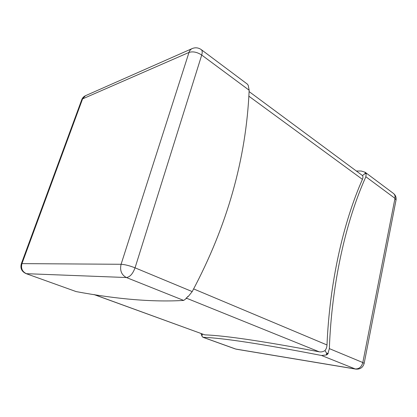 <?xml version="1.0" encoding="UTF-8"?>
<svg xmlns="http://www.w3.org/2000/svg" width="417" height="417" viewBox="0 0 417 417"><rect width="100%" height="100%" fill="white"/><g stroke="black" fill="none" stroke-linecap="round" stroke-linejoin="round"><path stroke-width="0.63" d="M356.53 171.017L361.237 171.017L365.12 172.242L366.444 173.686L366.199 173.503L365.865 176.756C345.813 221.307 331.724 283.357 329.347 348.622L327.934 353.449L328.221 353.569L326.647 354.935L321.507 355.477C263.111 344.166 223.627 338.098 203.043 337.275L201.797 335.966L202.584 334.095M365.918 172.977L364.99 173.665L366.199 173.503M201.864 335.727L201.02 333.527M249.09 91.573L362.467 175.552C363.103 176.521 363.087 177.793 362.42 179.367C343.217 222.798 329.68 282.267 326.996 344.963C326.876 347.21 326.198 349.076 324.963 350.567C323.149 351.755 321.226 352.167 319.203 351.807C263.44 341.268 225.31 335.617 204.804 334.851L93.987 294.558M365.516 172.539L364.99 173.665L362.467 175.552M364.99 173.665L365.271 172.357M247.437 84.239L248.219 85.308L249.163 90.234C246.192 158.882 227.208 226.004 192.206 291.592L188.197 296.576L187.765 296.404L187.134 297.441L186.055 298.176L186.488 298.348L183.699 300.422C153.362 302.247 117.516 299.302 76.149 291.592L26.052 273.62L76.149 291.592M249.163 90.234L201.719 55.054C202.511 52.365 202.365 50.556 201.275 49.633L247.448 84.192M186.649 297.79L186.488 298.348M187.686 296.539L188.197 296.576M327.329 354.262L326.693 353.267L326.36 354.82M328.221 353.569L326.693 353.267L324.963 350.567M326.647 354.935L326.693 353.267L327.934 353.449M201.677 335.383L202.136 334.736L201.348 334.616M202.136 334.736L201.62 334.715M365.12 172.242L393.445 193.436C394.831 194.557 395.342 196.188 394.982 198.341L365.865 176.756M203.043 337.275L235.756 349.055L355.201 368.941L321.507 355.477M329.347 348.622L362.821 362.545L394.982 198.341L396.03 200.071L364.156 363.405L362.821 362.545C361.555 366.981 359.016 369.113 355.201 368.941L355.784 369.102C360.158 369.446 362.946 367.544 364.156 363.405M235.756 349.055L236.33 349.201L235.756 349.055M193.655 288.929L326.996 344.963M362.42 179.367L248.813 96.155M319.203 351.807L186.524 298.212M94.289 294.605L204.804 334.851M201.275 49.633C198.419 47.637 195.391 47.277 192.206 48.56C190.694 49.253 189.626 50.54 189 52.422L82.587 98.886L21.96 263.617L121.092 264.279L189 52.422C192.915 51.218 197.152 52.099 201.719 55.054L135.051 267.829L192.206 291.592M183.699 300.422L126.387 277.529L26.412 273.688C22.226 271.665 20.741 268.308 21.96 263.617L21.319 263.784C20.136 268.313 21.71 271.592 26.052 273.62M81.763 99.663L85.48 95.707C83.708 96.525 82.472 97.844 81.763 99.663L21.319 263.784M126.387 277.529C129.927 277.055 132.815 273.823 135.051 267.829C129.598 265.702 124.944 264.519 121.092 264.279C119.705 270.471 121.472 274.886 126.387 277.529M202.735 337.212L235.282 348.93M192.206 48.56L85.48 95.707M396.03 200.071C396.442 197.382 395.582 195.172 393.445 193.436M355.784 369.102L236.33 349.201"/></g></svg>
